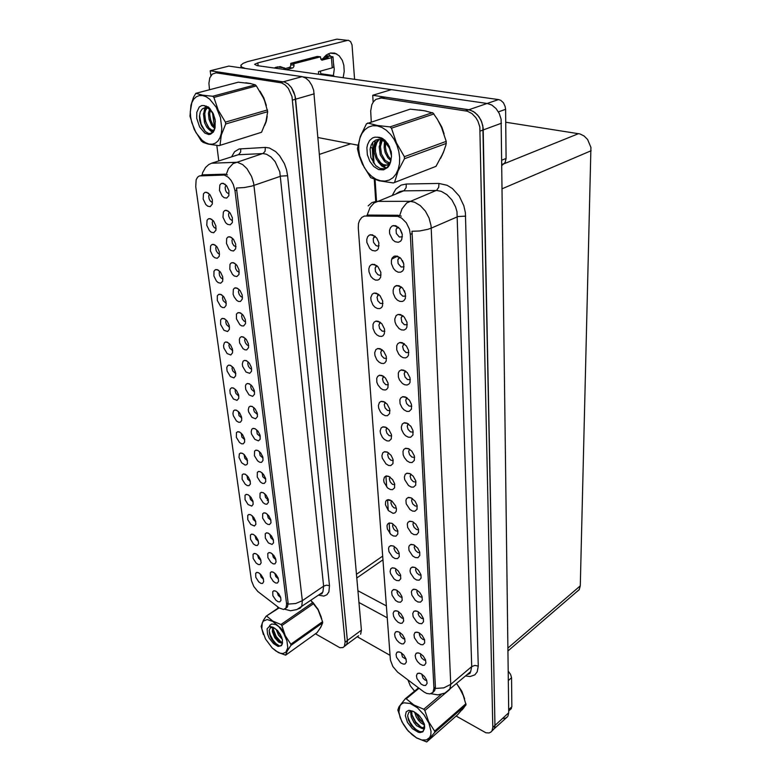 <?xml version="1.0" encoding="UTF-8"?>
<svg xmlns="http://www.w3.org/2000/svg" width="781" height="781" viewBox="0 0 781 781"><rect width="100%" height="100%" fill="white"/><g stroke="black" fill="none" stroke-linecap="round" stroke-linejoin="round"><path stroke-width="1.17" d="M249.627 495.798L250.486 499.508L253.083 501.812M248.133 494.754L246.259 494.383L245.019 495.222L244.99 499.655L248.036 504.536L251.736 506.039L253.142 504.35L252.907 501.099L250.974 497.282L248.133 494.754M209.533 194.137L208.703 195.963L209.093 198.901L210.177 200.951L212.149 202.435M206.74 192.272L204.778 192.458L203.49 193.864L203.158 199.096L205.774 204.554L207.707 206.213L210.177 206.653L212.354 204.056L212.295 199.672L210.099 194.83L206.74 192.272M232.748 238.517L231.947 240.333L232.357 243.174L233.9 245.683L236.018 246.737M230.18 236.838L227.984 237.024L226.734 238.43L226.461 243.506L229.077 248.817L231.01 250.467L233.558 250.984L235.686 248.797L235.706 244.062L233.509 239.396L230.18 236.838M246.884 475.336L247.684 479.153L250.359 481.516M245.332 474.252L243.369 473.93L242.227 474.75L242.149 479.28L245.244 484.259L247.245 485.577L248.963 485.714L250.379 483.986L250.154 480.666L248.202 476.791L245.332 474.252M242.178 314.118L241.612 316.285L242.354 318.951L244.014 321.079L245.644 321.752M239.992 312.693L237.58 312.849L236.487 314.187L236.399 318.873L239.826 324.701L241.7 325.853L243.604 325.96L245.488 323.607L245.322 319.644L243.184 315.241L239.992 312.693M229.321 343.562L228.931 345.544L229.682 348.072L232.718 350.767M227.251 342.176L225.553 342.01L224.293 342.839L223.532 345.602L223.883 348.053L227.193 353.637L230.795 354.945L232.582 352.807L232.416 349.019L230.346 344.733L227.251 342.176M259.419 451.535L260.073 455.567L263.041 458.105M257.818 450.461L255.973 450.139L254.616 451.018L254.44 455.743L257.632 460.897L259.722 462.235L261.537 462.323L263.021 460.429L262.787 456.963L260.776 453L257.818 450.461M219.734 271.271L219.139 272.842L219.559 275.556L221.052 277.977L222.985 279.042M217.333 269.67L215.136 269.835L214.004 271.183L213.857 276.005L216.396 281.062L218.231 282.663L220.652 283.239L222.673 281.267L222.683 276.767L220.545 272.227L217.333 269.67M251.052 384.974L250.701 386.907L251.472 389.358L254.635 392.072M249.188 383.754L247.392 383.52L246.054 384.389L245.41 386.039L245.703 389.465L249.012 394.932L252.693 396.328L254.538 394.171L254.323 390.461L252.253 386.302L249.188 383.754M226.187 319.976L225.729 321.987L226.461 324.603L229.546 327.366M224.02 318.521L221.687 318.668L220.652 319.966L220.613 324.545L223.962 330.256L227.593 331.515L229.389 329.328L229.243 325.443L227.144 321.079L224.02 318.521M256.685 429.804L257.261 433.953L260.298 436.55M255.006 428.681L253.073 428.408L251.814 429.267L251.199 431.854L251.589 434.109L254.821 439.361L258.433 440.835L260.141 439.205L260.024 435.251L257.994 431.229L255.006 428.681M216.405 246.122L215.732 247.782L216.152 250.564L217.665 253.034L219.598 254.079M213.877 244.433L211.749 244.609L210.577 245.976L210.372 250.935L212.93 256.119L214.804 257.74L217.235 258.267L219.266 256.236L219.295 251.638L217.138 247.001L213.877 244.433M248.153 361.857L247.733 363.819L248.485 366.357L250.096 368.417L251.707 369.13M246.191 360.568L244.346 360.383L243.086 361.232L242.315 364.005L242.666 366.435L246.015 372.02L249.725 373.367L251.58 371.151L251.384 367.353L249.295 363.116L246.191 360.568M257.564 554.871L258.56 558.259L260.942 560.397M256.236 553.914L254.381 553.436L253.083 554.276L253.171 558.435L256.119 563.081L258.394 564.575L260.014 564.604L261.176 562.769L260.59 559.333L258.462 555.789L256.236 553.914M244.092 454.464L244.834 458.388L247.567 460.81M242.471 453.341L240.685 453.019L239.386 453.878L238.976 457.393L241.593 462.742L245.146 465.066L246.689 464.695L247.45 463.582L247.079 458.994L244.258 454.61L242.471 453.341L240.431 453.078M274.814 573.205L275.82 576.593L278.339 578.799M273.594 572.336L271.632 571.829L270.314 572.688L270.411 576.837L273.389 581.484L275.713 583.007L277.401 583.056L278.583 581.162L277.987 577.745L275.83 574.22L273.594 572.336M235.403 389.289L235.14 391.193L235.93 393.556L238.849 396.143M233.529 388.02L231.801 387.786L230.512 388.635L229.907 390.246L230.219 393.604L233.46 398.964L236.994 400.35L238.761 398.33L238.566 394.708L236.536 390.568L233.529 388.02M269.865 534.224L270.773 537.826L273.448 540.14M268.537 533.306L266.653 532.857L265.276 533.726L265.296 538.06L268.342 542.854L272.12 544.445L273.555 542.756L273.291 539.564L271.358 535.834L268.537 533.306M262.104 472.827L262.826 476.752L265.725 479.231M260.581 471.802L258.677 471.451L257.359 472.32L257.232 476.947L260.385 482.004L262.455 483.351L264.271 483.478L265.735 481.633L265.491 478.236L263.5 474.34L260.581 471.802M232.387 366.66L232.064 368.603L232.836 371.043L235.813 373.689M230.424 365.342L228.765 365.127L227.437 365.977L226.793 367.626L227.086 371.063L230.356 376.53L233.929 377.877L235.696 375.798L235.52 372.098L233.47 367.89L230.424 365.342M267.327 514.162L268.176 517.871L270.929 520.244M265.94 513.205L263.949 512.805L262.689 513.664L262.66 518.086L265.745 522.967L267.756 524.324L269.552 524.52L271.007 522.782L270.743 519.531L268.791 515.743L265.94 513.205M222.995 295.882L222.458 297.991L223.19 300.675L226.305 303.458M220.711 294.359L218.446 294.515L217.362 295.843L217.264 300.539L220.662 306.377L222.507 307.509L224.323 307.597L226.129 305.342L225.992 301.368L223.883 296.917L220.711 294.359M253.893 407.623L253.61 409.517L254.391 411.89L257.496 414.535M252.126 406.452L250.262 406.198L248.963 407.067L248.299 409.703L248.68 412.026L251.941 417.376L255.592 418.811L257.427 416.712L257.203 413.09L255.153 409L252.126 406.452M241.251 433.172L241.925 437.214L244.726 439.683M239.552 432.01L237.824 431.708L236.487 432.567L236.311 437.311L239.464 442.466L241.524 443.774L243.252 443.842L244.687 442.017L244.473 438.551L242.491 434.548L239.552 432.01M229.468 212.178L228.579 214.072L228.745 216.249L230.073 219.031L232.064 220.535M226.754 210.401L224.655 210.597L223.346 212.022L223.005 217.245L225.641 222.692L227.603 224.362L230.17 224.84L232.318 222.585L232.357 217.723L230.131 212.959L226.754 210.401M264.739 493.699L265.53 497.517L268.352 499.938M263.285 492.713L261.342 492.333L260.053 493.201L259.975 497.722L263.09 502.691L265.13 504.038L266.936 504.204L268.4 502.417L268.147 499.088L266.175 495.252L263.285 492.713M260.112 573.83L261.157 577.11L263.461 579.19M258.833 572.883L256.939 572.385L255.68 573.215L255.797 577.296L258.716 581.865L260.961 583.358L262.582 583.427L263.724 581.63L263.148 578.262L261.03 574.767L258.833 572.883M252.322 515.87L253.229 519.472L255.758 521.718M250.886 514.855L249.11 514.435L247.762 515.294L247.772 519.629L250.789 524.432L254.46 525.964L255.846 524.334L255.602 521.142L253.688 517.383L250.886 514.855M277.226 592.144L278.27 595.434L280.711 597.572M276.044 591.295L274.053 590.758L272.764 591.607L272.891 595.678L275.839 600.247L278.134 601.78L279.823 601.858L280.935 600.404L280.652 597.397L278.778 593.814L276.044 591.295M226.119 185.243L225.133 187.225L225.514 190.232L226.627 192.311L228.648 193.825M223.259 183.359L221.248 183.555L219.881 184.999L219.471 190.379L222.126 195.972L224.127 197.661L226.715 198.091L228.872 195.767L228.931 190.789L226.685 185.917L223.259 183.359M238.351 411.45L238.957 415.599L241.817 418.138M236.575 410.24L234.778 409.986L233.529 410.826L232.914 413.413L233.294 415.677L236.497 420.93L238.576 422.238L240.314 422.267L241.749 420.393L241.554 416.849L239.542 412.788L236.575 410.24M272.364 553.905L273.321 557.4L275.918 559.655M271.095 553.007L269.162 552.528L267.824 553.397L267.873 557.634L270.89 562.349L273.243 563.872L274.932 563.882L276.132 561.939L275.527 558.464L273.877 555.535L271.095 553.007M212.998 220.418L212.256 222.155L212.657 225.016L214.189 227.544L216.122 228.579M210.353 218.641L208.302 218.826L207.072 220.213L206.799 225.309L209.396 230.62L211.3 232.26L213.74 232.748L215.917 230.219L215.839 225.943L213.662 221.208L210.353 218.641M245.195 338.241L244.697 340.301L245.449 342.908L247.089 344.997L248.709 345.7M243.125 336.884L241.368 336.718L240.05 337.577L239.328 339.296L239.562 342.908L242.95 348.609L244.795 349.771L246.698 349.917L248.573 347.633L248.387 343.757L246.269 339.442L243.125 336.884M254.967 535.561L255.924 539.056L258.374 541.243M253.591 534.575L251.765 534.126L250.447 534.975L250.496 539.222L253.483 543.937L255.777 545.421L257.408 545.421L258.57 543.537L257.994 540.042L255.836 536.449L253.591 534.575M235.96 264.271L235.237 265.999L235.667 268.762L237.19 271.232L239.308 272.296M233.519 262.68L231.254 262.865L230.053 264.242L229.848 269.191L232.435 274.356L234.329 275.996L236.858 276.562L238.986 274.434L238.976 269.806L236.799 265.237L233.519 262.68M239.103 289.468L238.449 291.743L239.191 294.476L240.88 296.634L242.51 297.297M236.789 287.964L234.446 288.13L233.304 289.487L233.158 294.3L234.163 297.005L236.623 300.265L238.537 301.417L240.441 301.486L242.335 299.064L242.188 294.993L240.031 290.512L236.789 287.964M224.293 175.061L199.36 175.871L197.544 177.228L196.148 179.864L195.777 186.62L251.443 580.732L253.805 586.58L257.867 591.549L279.295 608.008L283.493 609.483L285.924 608.067L286.598 604.201L234.964 190.671L233.343 184.628L231.127 180.518L228.345 177.316L224.293 175.061M358.567 635.754L344.636 646.102L346.891 644.149L347.36 640.498L294.993 95.653L291.401 87.56L288.189 84.055L284.626 82.073L210.196 70.739L210.841 75.689M360.597 634.24L361.359 630.14L313.659 90.313L311.853 85.295L309.12 81.039L305.771 78.061L302.188 76.675L228.853 66.073L210.196 70.739M395.84 568.783L395.557 570.657L396.738 573.479L398.984 575.509L400.751 575.822M395.098 568.353L392.443 567.797L390.695 568.89L390.119 571.467L390.559 573.664L394.024 578.877L396.465 580.439L398.993 580.683L400.77 578.741L400.419 574.689L398.232 570.931L395.098 568.353M375.183 236.35L373.201 238.508L373.513 242.335L375.866 245.459L377.545 246.113L379.117 245.732M372.342 234.778L369.335 235.052L367.626 236.711L366.767 239.347L366.894 242.53L369.833 248.524L372.195 250.389L375.251 251.013L377.321 250.057L378.424 248.563L378.873 242.784L376.696 238L372.342 234.778M401.375 286.988L399.472 289.146L400.194 293.568L402.781 296.214L405.7 296.116M404.753 291.547L404.314 290.62M398.886 285.67L395.508 285.963L393.888 287.613L393.097 290.171L393.273 293.236L395.225 297.766L397.363 300.08L399.804 301.398L402.303 301.505L403.884 300.685L405.29 298.547L405.388 293.471L402.566 288.111L398.886 285.67M394.415 546.602L394.054 548.604L395.245 551.484L397.041 553.251L399.325 553.797M393.585 546.124L390.969 545.607L389.182 546.71L388.596 548.34L388.987 551.601L392.492 556.912L394.971 558.474L397.519 558.659L399.316 556.648L398.964 552.509L396.758 548.701L393.585 546.124M405.622 371.131L404.197 373.621L405.066 377.057L407.516 379.595L410.347 379.693M403.797 370.174L401.405 369.921L399.335 371.082L398.339 373.074L398.427 377.106L399.53 379.947L402.361 383.432L404.646 384.76L407.086 385.033L409.039 383.998L409.976 382.465L410.054 377.77L407.331 372.664L403.797 370.174M385.345 402.488L384.272 404.665L385.131 407.955L387.483 410.445L390.012 410.699M383.725 401.61L381.333 401.327L379.429 402.44L378.404 405.505L378.726 408.151L380.591 412.095L382.514 414.184L385.258 415.687L387.454 415.717L389.66 413.569L389.758 409.156L387.142 404.128L383.725 401.61M413.481 522.147L412.924 524.442L414.155 527.419L416.527 529.498L418.587 529.684M412.602 521.669L409.918 521.181L407.994 522.333L407.331 524.041L407.682 527.458L411.314 532.984L413.94 534.565L416.654 534.673L418.557 532.427L418.411 528.903L415.873 524.227L412.602 521.669M380.415 322.475L378.873 325.003L379.703 328.567L382.182 331.154L384.789 331.242M378.238 321.294L376.012 321.118L374.079 322.211L373.006 324.242L373.025 328.42L374.929 332.706L376.959 334.922L379.263 336.23L381.587 336.406L383.051 335.723L384.379 333.819L384.516 329.055L381.802 323.773L378.238 321.294M409.654 449.319L408.697 451.428L409.576 454.61L411.919 457.061L414.633 457.344M408.356 448.626L405.671 448.284L403.797 449.436L402.986 451.281L403.221 454.972L404.314 457.588L406.999 460.858L409.761 462.42L412.056 462.518L414.33 460.399L414.379 456.036L411.753 451.164L408.356 448.626M383.735 376.452L382.514 378.756L383.364 382.134L385.755 384.652L388.323 384.848M381.938 375.485L379.468 375.261L377.682 376.354L376.745 378.287L376.872 382.212L377.955 384.984L380.708 388.401L382.915 389.709L385.199 389.992L386.644 389.397L387.942 387.63L388.059 383.1L385.404 377.994L381.938 375.485M412.222 498.424L411.548 500.865L412.788 503.911L415.199 506L417.298 506.127M411.216 497.887L408.6 497.438L406.628 498.6L405.915 500.357L406.227 503.862L409.908 509.495L412.573 511.067L414.828 511.272L417.064 509.339L417.103 505.18L415.101 501.158L411.216 497.887M378.707 294.476L376.979 297.122L377.799 300.783L380.318 303.409L382.954 303.448M376.325 293.178L374.079 293.06L372.225 294.115L370.829 297.532L371.034 300.509L372.947 304.932L375.017 307.187L377.369 308.485L379.712 308.612L381.606 307.48L382.534 305.908L382.68 301.017L379.937 295.648L376.325 293.178M408.336 423.878L407.233 426.114L408.112 429.384L410.484 431.864L413.247 432.078M406.872 423.107L404.48 422.765L402.342 423.956L401.327 427.022L401.659 429.648L403.552 433.572L405.495 435.671L408.307 437.214L410.621 437.262L412.915 435.046L412.973 430.575L410.913 426.358L406.872 423.107M399.97 632.503L399.921 634.231L401.122 636.779L403.191 638.663L404.812 639.073M399.452 632.2L397.129 631.497L395.498 632.054L394.61 634.065L395.088 637.032L396.807 640.186L399.306 642.704L401.815 643.915L403.631 643.808L405.066 641.728L404.597 638.409L402.479 634.777L399.452 632.2M392.97 523.924L392.511 526.062L393.712 529.001L395.537 530.777L397.871 531.285M392.033 523.397L389.27 522.948L387.64 524.031L387.005 525.691L387.366 529.04L390.92 534.458L393.448 536.01L396.016 536.147L397.832 534.048L397.724 530.631L395.801 526.667L392.033 523.397M420.617 653.785L420.705 656.011L421.789 658.051L423.878 659.945L425.655 660.384M420.266 653.58L417.806 652.828L416.117 653.404L415.238 655.425L415.726 658.383L417.464 661.527L419.993 664.065L422.58 665.324L424.483 665.236L425.948 663.098L425.45 659.779L423.312 656.177L420.266 653.58M388.479 452.746L387.669 454.688L388.538 457.822L390.812 460.253L393.273 460.614M387.161 452.033L384.603 451.682L382.807 452.785L381.938 455.704L382.309 458.193L385.99 463.963L388.645 465.496L390.812 465.613L392.97 463.65L393.058 459.443L391.066 455.294L387.161 452.033M418.313 611.826L418.225 614.149L419.309 616.346L421.535 618.367L423.419 618.728M417.825 611.543L415.424 610.869L413.696 611.455L412.71 613.563L413.169 616.658L416.615 621.783L419.075 623.384L421.701 623.707L423.527 621.793L423.37 618.572L420.939 614.13L417.825 611.543M414.721 545.323L414.262 547.491L415.482 550.4L417.825 552.47L419.836 552.704M413.95 544.904L411.216 544.377L409.342 545.519L408.717 547.188L409.098 550.517L412.69 555.935L415.267 557.517L417.962 557.693L419.836 555.535L419.69 552.089L417.747 548.174L413.95 544.904M386.927 427.91L385.99 429.97L386.849 433.182L389.172 435.642L391.662 435.944M385.463 427.119L383.168 426.768L381.138 427.91L380.191 430.907L380.532 433.465L382.387 437.311L384.272 439.361L386.976 440.884L389.153 440.953L391.33 438.902L391.427 434.597L388.84 429.648L385.463 427.119M417.093 590.211L416.849 592.037L418.06 594.849L420.324 596.889L422.257 597.211M416.556 589.821L413.959 589.196L411.948 590.338L411.411 591.939L411.841 595.102L415.336 600.316L417.835 601.917L420.481 602.19L422.326 600.198L421.925 596.137L419.719 592.408L416.556 589.821M382.094 349.79L380.718 352.202L381.558 355.677L383.988 358.225L386.575 358.372M380.113 348.716L377.926 348.492L375.895 349.615L374.704 352.846L374.978 355.648L376.862 359.816L378.853 361.984L381.108 363.292L383.422 363.526L384.877 362.882L386.185 361.047L386.302 356.409L383.627 351.216L380.113 348.716M410.952 474.155L410.123 476.146L411.011 479.251L413.315 481.682L415.98 482.023M409.81 473.55L407.047 473.169L405.222 474.311L404.363 477.22L404.743 479.71L408.473 485.46L411.187 487.032L413.461 487.178L415.717 485.157L415.756 480.901L413.159 476.088L409.81 473.55M391.496 500.738L390.939 503.003L392.15 506L393.995 507.806L396.377 508.265M390.441 500.152L388.362 499.674L386.644 500.23L385.638 501.597L385.433 504.751L388.382 510.579L392.989 513.283L394.903 512.912L396.133 511.457L396.465 509.036L395.625 505.795L391.789 500.933L387.356 499.85M399.901 257.505L397.793 259.741L398.144 263.548L401.122 266.995L404.06 266.829M403.504 263.002L402.371 260.464M397.168 256.031L393.917 256.334L392.199 258.013L391.34 260.649L391.466 263.812L393.419 268.488L395.606 270.861L398.105 272.178L400.633 272.218L402.664 270.89L403.65 269.123L403.757 263.91L400.897 258.452L397.168 256.031M415.931 567.982L415.57 570.013L416.781 572.873L419.085 574.923L421.057 575.207M415.267 567.621L412.71 567.026L410.66 568.187L410.045 570.823L410.484 573.059L414.028 578.37L416.566 579.971L419.231 580.195L421.096 578.116L420.949 574.748L418.46 570.189L415.267 567.621M401.307 652.857L402.527 656.997L406.11 659.271M400.848 652.574L398.495 651.842L396.875 652.399L396.045 654.361L396.533 657.27L400.702 662.854L403.181 664.084L404.978 664.016L406.393 662.005L405.935 658.744L403.836 655.161L400.848 652.574M397.246 590.485L397.031 592.271L398.222 595.015L400.419 597.016L402.137 597.367M396.582 590.104L393.888 589.509L392.179 590.582L391.662 592.135L392.101 595.249L395.518 600.374L397.929 601.936L400.438 602.229L402.195 600.364L401.834 596.391L399.677 592.681L396.582 590.104M421.75 674.11L422.99 678.24L425.02 680.075L426.738 680.554M421.447 673.925L419.212 673.154L417.288 673.71L416.458 675.682L416.966 678.572L421.174 684.176L423.741 685.454L425.616 685.406L427.07 683.346L426.572 680.085L424.464 676.522L421.447 673.925M398.388 227.242L396.914 227.993L396.065 229.565L396.387 233.49L399.413 237.004L402.371 236.78M402.03 233.363L400.575 229.878M395.401 225.621L392.287 225.914L390.471 227.622L389.534 230.336L389.612 233.617L392.618 239.787L395.059 241.69L398.3 242.305L400.516 241.231L401.688 239.601L402.274 234.593L399.843 228.794L395.401 225.621M390.002 477.015L389.309 478.841L390.178 481.897L392.423 484.298L394.844 484.708M388.821 476.371L386.39 475.951L384.457 477.084L383.647 479.925L384.037 482.355L387.679 487.998L390.285 489.541L392.433 489.707L394.571 487.822L394.649 483.712L392.687 479.641L388.821 476.371M419.475 633.03L419.348 634.787L420.568 637.423L422.726 639.385L424.552 639.785M419.055 632.795L416.624 632.083L414.916 632.659L413.989 634.719L414.457 637.745L417.874 642.783L420.852 644.608L422.892 644.764L424.698 642.929L424.542 639.766L422.14 635.383L419.055 632.795M376.959 265.774L375.163 267.854L375.515 271.563L377.828 274.619L379.644 275.312L381.06 274.951M374.353 264.349L371.229 264.622L369.608 266.253L368.827 268.81L368.993 271.886L370.907 276.445L373.025 278.758L375.427 280.047L377.789 280.115L379.283 279.334L380.63 277.284L380.796 272.266L378.024 266.799L374.353 264.349M406.989 397.822L405.73 400.184L406.608 403.533L409.019 406.052L411.812 406.208M405.359 396.963L402.859 396.689L400.858 397.841L399.921 399.784L400.067 403.699L401.971 407.731L403.943 409.869L406.813 411.402L409.146 411.392L411.47 409.078L411.528 404.499L409.439 400.204L405.359 396.963M398.622 611.718L398.613 614.003L399.687 616.121L401.815 618.064L403.494 618.445M398.037 611.377L395.742 610.713L394.093 611.269L393.155 613.329L393.614 616.365L395.342 619.577L397.89 622.125L400.428 623.316L402.254 623.17L403.699 621.022L403.23 617.625L401.092 613.954L398.037 611.377M402.82 315.739L401.112 317.808L401.854 322.094L404.402 324.711L407.291 324.671M400.565 314.548L398.085 314.421L396.211 315.514L394.825 318.941L395.04 321.899L396.133 324.916L399.071 328.557L401.463 329.885L403.943 330.051L405.935 328.869L406.891 327.219L406.989 322.28L404.197 317.008L400.565 314.548M404.236 343.777L402.625 346.383L403.484 349.917L405.983 352.495L408.844 352.524M402.205 342.713L399.921 342.488L397.793 343.65L396.719 345.69L396.758 349.849L398.681 354.115L400.741 356.331L403.074 357.669L405.534 357.883L407.506 356.78L408.453 355.189L408.541 350.376L406.403 345.934L402.205 342.713M397.695 216.357L364.454 216.044L361.847 217.382L359.524 220.437L358.528 223.571L358.323 227.945L390.363 660.082L392.843 666.505L397.607 672.187L424.015 692.015L426.699 693.411L429.96 693.958L432.879 692.444L433.904 688.344L410.337 234.378L409.41 229.214L406.296 222.81L401.629 218.143L397.695 216.357M502.573 718.403L505.424 718.217L507.504 716.802L492.157 730.645L494.305 728.673L494.988 725.373L482.814 125.839L480.881 120.001L477.63 115.022L473.423 111.478L468.766 109.77L372.683 95.262L373.133 102.233M507.982 716.079L508.685 712.789L501.109 119.21L499.235 113.46L496.023 108.569L491.854 105.093L487.227 103.434L391.398 89.571L372.683 95.262M505.697 122.266L580 133.932L584.12 135.982L587.595 139.477L590.895 147.365L580.322 585.887L579.219 589.733L576.739 591.754M250.877 83.606L245.79 82.786M200.99 175.53L203.109 174.837L202.035 175.003L202.699 172.611L205.51 167.476L208.722 164.557L211.514 163.239L237.356 162.302L242.715 164.566L247.04 168.696L251.609 176.496L253.61 183.193L253.952 185.429L251.833 186.083L244.385 187.538L236.487 188.016L288.091 602.786L287.584 606.476L285.641 608.458M203.109 174.837L225.211 174.192L227.515 174.905M315.417 633.811L339.891 647.713L342.986 647.556L346.647 644.608L347.408 641.201L295.364 97.42L293.89 92.197L291.401 87.56L288.189 84.055L284.626 82.073L219.344 72.125L215.946 72.867M264.603 125.556L266.331 121.358L267.2 116.33M266.301 105.386L263.773 97.84L259.956 91.211M320.064 628.363L321.811 625.2M321.821 618.923L317.906 608.985L310.858 600.374M344.382 646.287L345.095 642.177L291.957 96.522L288.355 88.409L285.133 84.895L281.57 82.903L216.191 72.877L212.295 74.068L209.777 77.836L208.898 83.255L209.542 89.737M277.382 606.573L278.095 608.116M426.221 111.058L419.563 109.994M368.124 205.872L372 202.533L376.139 201.391L409.947 201.303L414.506 202.22L420.276 205.588L425.323 211.065L429.042 218.006L431.005 225.611L431.229 228.14L427.89 229.331L419.563 230.942L411.958 231.303L435.437 687.173L434.714 690.482L432.869 692.454M392.345 195.289L395.86 188.963L401.161 185.048L406.296 183.984L406.12 187.684L404.031 190.652L374.06 202.972L370.077 207.453L367.138 215.078L397.939 215.224L401.327 216.161M456.172 716.05L485.85 732.812L488.965 732.978L490.8 732.207L494.305 728.673L494.969 726.174L483.117 127.859L481.692 121.885L478.841 116.545L474.897 112.474L470.338 110.121L384.955 97.117L379.673 97.996M440.679 158.211L444.311 150.04M444.077 133.805L441.802 127.147L438.434 121.133M461.932 710.027L464.06 707.498M464.617 698.692L461.747 691.107L456.7 683.775M492.079 730.723L492.762 727.423L479.827 126.922L477.894 121.065L475.844 117.609L471.89 113.518L467.321 111.156L381.255 97.986L375.856 99.402L373.435 101.784L371.873 104.674L370.682 110.97L371.307 121.826M407.994 680.026L410.347 685.845L414.574 691.146M333.419 62.324L334.229 69.177L333.35 75.493M322.787 58.77L326.351 54.953L330.49 52.981L334.727 53.059L339.188 55.715L342.361 60.44L343.845 65.311L344.216 71.481L343.123 77.69M275.722 67.283L277.03 68.386M328.303 53.752L330.558 56.144M245.293 68.445L241.622 67.078L240.821 65.35L243.116 63.329L247.274 61.67L336.894 39.148L339.139 39.401M274.229 67.996L280.233 66.58L285.592 68.552M354.525 79.301L352.026 44.927L350.542 41.559L348.199 40.202L257.837 62.851L258.15 65.731M257.837 62.851L254.626 64.374L257.027 65.575L498.493 99.568L500.797 100.388L503.452 102.838L505.141 106.372L505.571 109.32L498.385 111.868M501.968 160.056L506.078 158.406L505.151 162.546L502.027 165.328M508.187 671.182L510.579 674.354L511.506 677.674L508.294 680.524M508.656 709.675L511.809 706.785L510.374 709.421M334.317 76.45L333.594 75.542L320.688 73.707M333.78 66.883L332.237 67.879L331.427 57.735L332.979 56.769L325.638 55.519M331.427 57.735L322.036 60.157L320.766 59.024L320.474 56.808L317.281 56.408L290.678 63.32L290.747 65.819L289.888 67.283L283.005 69.226M328.264 57.325L320.884 59.268M320.474 56.808L293.861 63.759L293.929 66.258L293.07 67.722L286.188 69.675M261.303 93.515L265.335 102.409M266.682 118.956L265.335 123.613M439.898 123.867L442.973 130.759M443.227 152.803L441.89 155.77M310.76 600.443L311.961 601.536M313.044 602.639L318.131 609.57L321.303 617.175M458.857 686.714L463.953 696.73M190.623 117.082L191.736 122.471L195.963 132.604L202.133 140.287L205.588 142.728L209.074 144.046L212.422 144.182L215.468 143.118L218.055 140.883L220.047 137.583L221.335 133.375L221.853 128.465L220.457 117.54L216.132 107.065L209.738 99.207L206.174 96.785L202.621 95.565L199.243 95.585L196.226 96.834L193.717 99.236L191.833 102.662L190.252 111.81L190.623 117.082M189.998 116.193L194.303 129.529L201.43 141.097L203.245 142.464L208.088 144.055L219.1 145.666L261.528 132.262L265.96 121.69L267.688 111.654L264.134 99.304L256.383 85.89L255.25 84.817L250.437 83.518L238.293 82.151L195.846 93.349L193.542 97.322L190.915 105.22L189.998 116.193M267.688 111.722L225.66 124.003L221.345 134.996L219.998 144.993M225.66 124.003L225.426 122.148L267.502 109.916M219.1 145.666L261.528 132.262M209.786 108.374L208.468 113.352L208.986 119.317L211.631 125.429L214.873 128.66M210.509 109.223L209.679 113.938L210.411 119.6L212.334 124.179L215.107 127.586M207.902 106.763L207.072 107.173M206.418 107.641L204.593 110.033L203.49 113.987L204.495 122.607L206.789 127.166L208.781 129.392L211.836 130.808L214.482 129.831M208.176 106.929L207.424 107.524M207.121 107.837L205.54 110.404L204.749 113.714L205.549 121.611L209.015 128.016L211.719 130.076L214.267 130.329M203.753 105.523L201.791 105.572L199.262 106.977L196.792 112.298L196.753 118.273L199.624 127L204.866 133.092L208.722 134.488L210.519 134.264L213.457 131.979L215.097 127.596L215.195 119.718L213.115 113.343L208.752 107.329L204.085 105.513L209.562 109.115L213.701 114.797L210.841 110.433L207.853 108.129L205.012 107.583L202.25 108.949L200.375 111.654L199.458 116.32L199.79 120.684L201.361 125.712L205.344 131.481L208.468 133.317L210.001 133.522L212.666 132.506L215.068 127.772M213.467 114.348L215.4 121.826M256.383 85.89L213.867 97.381L212.715 96.268L255.25 84.817M213.867 97.381L218.153 110.16L225.426 122.148M195.846 93.349L202.718 95.194L212.715 96.268M209.679 114.475L210.772 120.137L212.91 125.106M206.321 105.982L206.067 106.47M205.608 107.553L205.139 109.076M204.642 115.617L205.764 121.572L208.039 126.786M210.938 130.622L212.959 132.243M199.516 115.383L201.117 124.199L205.159 131.306M205.032 107.583L204.153 111.068M209.474 129.91L212.578 132.575M358.743 149.747L359.67 155.868L364.258 167.427L367.705 172.328L371.697 176.321L376.071 179.2L380.601 180.841L385.082 181.133L389.289 180.06L393.009 177.648L396.045 174.007L398.242 169.311L399.472 163.776L399.657 157.694L398.788 151.377L396.894 145.149L394.083 139.35L390.49 134.283L386.322 130.212L381.782 127.362L377.125 125.848L372.596 125.761L368.407 127.069L364.786 129.705L361.896 133.512L359.875 138.286L358.811 143.792L358.743 149.747M357.434 148.615L359.201 155.79L362.306 163.893L370.672 177.638L379.215 180.792L393.292 182.959L436.003 166.363L443.188 152.871L445.931 144.954L446.263 141.468L441.499 127.215L437.458 119.434L433.025 113.079L424.259 110.687L410.23 109.155L366.494 123.769L360.334 136.363L357.434 148.615M446.332 143.431L404.48 158.758L398.017 171.117L394.581 182.227M404.48 158.758L404.373 156.659L446.254 141.39M393.292 182.959L436.003 166.363M385.267 140.473L384.867 141.586M384.789 141.849L384.193 147.707L385.15 152.578L387.835 157.762L390.89 160.73M386.058 141.341L385.755 142.542M385.726 142.718L385.433 147.15L386.224 151.592L388.46 156.434L391.076 159.47M382.661 138.501L381.997 139.213L383.207 138.813L382.602 139.643M381.479 139.887L379.175 146.818L380.288 154.823L384.428 161.384L386.605 162.995L389.885 163.932M382.251 140.209L380.425 146.535L381.411 153.964L385.062 160.3L390.129 163.366M381.763 138.071L380.591 138.374M378.619 139.379L375.817 142.532L374.187 147.707L374.197 152.354L376.208 158.885L380.103 163.854L384.662 165.777L388.792 164.293L390.812 161.111M381.636 138.022L380.718 138.442M379.302 139.399L376.803 142.65L375.466 147.258L375.446 151.709L377.155 157.752L380.503 162.624L383.266 164.596L387.396 165.211L389.856 164.02M391.506 156.034L389.66 148.771L387.386 144.7L384.691 141.771L381.665 139.955L378.375 139.389L375.954 140.004L373.24 141.859L371.336 144.622L370.087 149.103L370.916 157.518L375.612 165.533L379.956 168.442L384.398 168.813L386.39 168.032L389.514 164.684L390.52 162.243L391.476 156.62L391.242 151.797L387.835 143.714L382.729 138.54L379.439 137.339L374.939 137.153L372.508 137.954L369.491 140.56L367.519 144.573L366.885 147.814L367.324 154.736L369.755 161.257L373.748 166.49L378.629 169.536L383.598 169.877L387.786 167.417L389.358 165.24L391.086 159.441M389.192 146.047L391.466 153.896M377.584 137.163L381.021 138.608L384.477 141.205L389.211 147.873M433.924 113.899L391.476 128.182L390.041 126.873L432.518 112.649M391.476 128.182L396.416 142.913L404.373 156.659M367.666 123.017L377.252 125.429L390.041 126.873M381.304 137.886L381.001 138.598M380.63 139.623L379.81 143.382M381.06 164.537L386.37 168.042M384.564 139.779L384.164 147.228M375.407 140.287L374.187 144.846L374.05 150.04M377.984 161.677L381.684 165.933L385.853 168.315M261.869 628.803L265.52 639.073L272.159 647.918L275.966 651.071L280.311 653.18L282.878 653.492L285.895 652.272L287.808 647.732L286.959 640.879L283.63 633.235L278.505 626.245L272.637 621.354L267.229 619.528L263.343 621.08L262.221 623.033L261.869 628.803M279.1 607.872L266.077 616.238L263.285 620.534L261.137 626.313L263.422 634.562M285.651 655.122L317.047 632.649L320.864 627.036L322.631 622.838L290.971 645.36L287.193 651.042L285.651 655.122L278.358 652.525L272.364 648.113M290.971 645.36L290.825 644.218L322.514 621.705L318.111 609.727L310.955 600.628M322.631 622.838L322.514 621.705M272.657 627.114L272.325 631.644L274.717 637.638L278.671 642.08L281.385 643.046L282.566 642.372M273.272 627.436L273.448 631.819L275.839 637.267L279.413 641.26L282.566 642.343M272.94 627.26L270.363 627.953L269.269 630.199L269.484 633.996L271.28 638.536L274.316 642.783L277.411 645.272L280.252 646.014L282.253 644.188L282.439 639.707L280.604 634.992L277.44 630.462L272.823 627.192L269.269 626.538L267.151 628.803L267.444 633.879L269.181 638.038L273.418 643.583L278.153 646.483L281.59 645.614L282.458 643.017M276.181 629.398L278.563 635.119L282.371 639.366M277.704 630.765L281.716 637.325M273.291 627.446L275.146 628.52M313.816 603.518L281.853 625.601L280.916 624.517L312.888 602.463M281.853 625.601L285.221 635.675L290.825 644.218M266.838 616.16L272.715 621.08L280.916 624.517M279.539 633.215L280.311 634.465M273.106 628.89L276.152 636.466L281.326 642.265M269.191 630.775L270.255 634.836L273.038 640.137L275.81 643.476L279.481 646.004M277.87 631.194L281.687 637.247M273.994 633.586L278.446 640.459M281.521 643.027L282.41 643.505M283.405 631.214L280.252 627.612L275.742 624.536L271.671 624.039L269.591 625.522M270.05 635.851L274.98 643.456M398.915 711.842L400.204 717.729L403.152 724.036L407.018 729.542L412.183 734.765L416.41 737.752L421.838 739.958L426.446 739.89L429.648 737.528L430.78 734.794L431.024 731.299L429.013 723.284L424.132 714.879L417.396 707.811L410.191 703.525L403.982 702.841L401.649 703.906L399.979 705.829L398.915 711.842M419.016 688.305L406.257 698.849L405.261 698.849L398.974 706.766L397.841 710.027L401.951 721.878L408.278 731.104L416.79 738.025L426.699 741.95L457.783 714.635L466.023 704.892L462.616 693.411L457.354 684.615M466.023 704.892L434.714 732.334L426.699 741.95M434.714 732.334L434.646 731.114L465.984 703.691M411.255 711.052L410.757 713.6L411.294 717.143L413.959 722.542L416.595 725.647L421.867 728.488L423.692 727.921L424.513 724.953M412.729 711.1L411.821 711.511L411.968 715.318L415.492 722.562L420.666 727.052L422.814 727.667L424.679 727.062M414.652 712.126L416.214 716.802L418.391 720.248L421.027 723.021L424.522 725.032M415.941 712.955L419.368 719.506L424.151 723.684M405.3 715.718L407.477 722.376L412.417 728.693L418.284 732.295L420.061 732.607L422.872 731.787L424.532 728.331L424.434 724.553L421.935 719.164L418.44 714.791L412.895 711.179L408.746 710.329L406.198 711.774L405.3 715.718M411.919 711.032L408.834 712.223L407.692 715.533L408.483 719.994L411.236 725.178L415.385 729.581L419.426 731.738L422.638 731.602L424.298 729.161M413.969 711.735L419.846 716.294M446.127 692.454L424.893 710.495L423.79 709.246L441.197 694.485M424.893 710.495L428.652 721.742L434.646 731.114M406.257 698.849L413.852 704.95L423.79 709.246M416.214 713.141L419.563 718.901L424.054 723.401M411.851 714.674L415.736 721.976L421.398 727.365M407.711 716.626L410.035 722.24L412.856 726.31L416.127 729.532L420.442 731.943M410.591 711.169L410.806 712.828M422.218 728.488L424.278 729.239M231.615 156.844L234.603 151.69L239.045 149.025L265.345 147.443L269.455 147.99L275.742 151.612L279.627 155.683L284.362 163.61L286.49 169.623L287.633 175.764L329.455 585.73L326.546 585.213L323.617 586.17L279.774 171.84L275.146 161.55L271.056 156.942L266.546 154.199L263.07 153.554L238.215 154.755L234.72 155.858M329.455 585.73L328.908 591.793L326.917 594.78L323.793 596.118L318.433 595.171M319.517 594.429L321.45 593.55L322.924 591.676L323.617 586.17L302.374 600.667L301.759 606.202L300.314 608.077L298.381 608.926M265.345 147.443L265.052 151.28L263.168 153.398L233.07 163.6L228.491 168.559L226.305 174.388M288.121 604.123L295.716 603.537L302.374 600.667L253.952 185.429L281.004 176.115L287.633 175.764M321.626 593.921L320.747 593.58M240.773 148.771L240.665 152.022L238.615 154.589L211.514 163.239M406.296 183.984L438.961 183.437L447.083 185.243L452.355 188.524L459.189 196.051L463.855 205.706L465.408 212.647L478.236 666.105L474.828 665.432L471.724 666.593L457.022 211.68L455.557 206.731L451.926 199.946L446.947 194.615L441.226 191.355L436.686 190.496L403.035 190.876L399.687 191.609L396.299 193.727M478.236 666.105L477.191 671.904L474.868 674.852L470.094 676.522L465.642 675.965M467.302 674.559L470.679 671.689L471.724 666.593L450.764 684.332L449.778 689.457L446.322 692.327M438.961 183.437L438.766 187.235L436.667 190.291L406.686 202.953L402.02 208.781L399.706 215.517M435.339 688.5L443.823 687.827L450.764 684.332L431.229 228.14L458.047 216.493L465.681 216.093M468.522 674.179L467.926 674.023M319.907 594.156L321.889 593.775L322.543 592.34L296.887 609.619L290.532 610.693L284.616 609.219M467.516 674.374L469.83 673.476L470.679 671.689L444.994 693.079L437.907 694.924L430.995 693.753M270.607 637.179L270.402 636.652M278.134 631.77L278.397 632.425M274.277 634.201L274.551 634.904M394.425 286.842L397.021 285.485M391.701 259.067L397.539 256.148M372.234 147.892L373.191 162.448M374.304 179.376L375.788 201.869M223.6 183.467L223.112 183.633M268.117 499.879L267.209 500.416M396.66 226.851L396.611 226.06M212.442 112.103L212.52 112.63M212.53 112.767L214.375 126.912M216.786 145.451L218.797 160.925M372.664 142.493L374.05 163.707M375.095 179.64L376.53 201.508M506.078 158.406L505.571 109.32M391.154 89.649L303.418 76.958M373.025 148.039L370.36 147.531M357.805 145.129L318.072 137.554M511.809 706.785L511.506 677.674M387.181 617.751L358.918 602.463M389.963 655.298L357.249 636.73M357.893 590.768L386.302 605.89M318.619 74.244L318.404 71.637L332.237 67.879M328.245 57.091L324.505 56.613M293.861 63.759L290.678 63.32M266.077 616.238L278.788 607.647M405.261 698.849L418.489 687.915M222.77 174.895L224.908 174.192M302.188 76.675L280.379 82.62M314.226 93.808L292.572 100.066M361.359 630.14L345.095 642.177M350.786 143.792L319.546 154.355M382.631 556.209L356.448 574.308M286.549 603.83L288.091 602.786M234.964 190.671L236.897 189.998M395.664 216.103L397.802 215.224M498.493 99.568L465.749 110.804M501.519 123.183L480.266 130.964M508.685 712.789L492.762 727.423M591.129 150.772L502.31 188.719M578.565 133.61L502.017 164.596M580.322 585.887L507.904 647.996M433.904 688.344L435.427 687.065M410.337 234.378L412.28 233.539M366.435 215.8L368.564 214.941M216.591 72.926L219.627 72.164M389.885 533.433L389.163 522.977M388.294 510.481L387.552 499.791M386.654 487.002L385.892 476.068M381.909 98.055L384.955 97.117M347.018 40.28L336.894 39.148M322.407 60.117L321.547 60.01M293.998 65.184L290.815 64.745M292.524 68.006L289.341 67.566M247.88 494.637L245.995 494.451M208.478 193.161L205.628 192.185M231.732 237.629L228.823 236.731M245.195 474.194L243.242 473.969M241.007 313.181L238.322 312.546M227.984 342.527L225.553 342.01M257.867 450.481L255.709 450.198M218.553 270.275L215.898 269.552M249.695 383.988L247.274 383.549M224.899 318.951L222.4 318.375M255.202 428.779L252.946 428.447M215.273 245.136L212.549 244.326M246.855 360.89L244.346 360.383M255.631 553.631L253.962 553.534M272.881 572.014L271.192 571.936M233.949 388.216L231.684 387.815M268.059 533.081L266.223 532.954M260.493 471.763L258.404 471.519M230.991 365.615L228.648 365.157M265.589 513.049L263.666 512.883M221.765 294.876L219.188 294.222M252.478 406.618L250.135 406.227M239.679 432.069L237.57 431.766M228.501 211.3L225.514 210.314M263.06 492.606L261.059 492.401M258.12 572.561L256.519 572.483M250.506 514.679L248.7 514.533M275.234 590.924L273.604 590.866M226.265 185.4L225.768 185.575M225.192 184.365L222.136 183.281M236.838 410.367L234.651 410.015M270.499 552.733L268.732 552.636M211.915 219.441L209.123 218.553M243.965 337.294L241.368 336.718M253.093 534.341L251.355 534.224M234.886 263.373L232.055 262.562M237.98 288.55L235.218 287.828M382.895 559.86L356.771 577.999M285.924 608.067L287.193 607.198M394.483 568.08L391.837 567.963M375.456 236.604L373.738 237.326M375.065 236.252L370.428 234.69M401.639 287.213L399.97 288.004M401.278 286.92L396.563 285.563M393.155 545.939L390.373 545.763M405.866 371.307L404.695 371.951M405.232 370.877L401.043 370.009M385.55 402.635L384.73 403.103M384.691 402.069L380.972 401.414M412.436 521.591L409.293 521.337M380.669 322.68L379.429 323.295M380.054 322.211L375.856 321.157M409.849 449.446L409.107 449.905M408.941 448.899L405.28 448.392M383.959 376.627L383.002 377.145M383.178 376.081L379.302 375.31M412.378 498.522L411.89 498.844M411.294 497.917L407.985 497.595M378.97 294.701L377.574 295.355M378.434 294.271L374.079 293.06M408.541 424.024L407.672 424.542M407.731 423.507L403.894 422.902M398.33 631.702L396.065 631.692M391.808 523.299L388.879 523.065M418.958 653.023L416.683 653.043M388.645 452.863L388.079 453.205M387.62 452.238L384.232 451.779M416.849 611.123L414.311 611.084M413.569 544.738L410.581 544.542M387.112 428.047L386.419 428.447M386.165 427.451L382.622 426.895M415.775 589.479L413.09 589.401M382.329 349.976L381.235 350.542M381.636 349.468L377.594 348.57M411.118 474.272L410.513 474.663M410.123 473.696L406.647 473.286M400.165 257.73L398.31 258.57M399.892 257.496L395.02 255.934M414.682 567.357L411.851 567.221M399.569 652.028L397.431 652.047M395.782 589.753L393.273 589.675M419.993 673.3L417.835 673.349M398.661 227.486L396.621 228.355M398.31 227.251L393.439 225.533M390.139 477.113L389.69 477.396M389.045 476.469L385.804 476.098M417.913 632.298L415.502 632.288M377.233 266.018L375.681 266.712M376.774 265.628L372.273 264.242M407.223 397.988L406.198 398.574M406.491 397.509L402.479 396.777M397.07 610.957L394.688 610.908M403.074 315.944L401.58 316.695M402.635 315.602L398.085 314.421M404.49 343.972L403.152 344.665M403.953 343.581L399.579 342.566M579.346 589.518L507.933 650.954M433.25 691.859L434.568 690.755M241.114 67.84L240.948 66.405M502.017 164.479L504.575 163.444M284.596 67.918L277.05 66.863M336.738 53.879L330.148 53.069M508.665 710.983L511.448 708.435M332.999 56.964L333.799 67.078M320.757 74.546L320.464 71.081M206.926 107.768L205.999 108.032M208.263 108.344L206.77 106.89M378.16 140.541L376.891 140.98M390.315 162.887L389.836 163.063M384.262 141.439L383.491 140.336M272.569 627.231L270.226 626.44M424.688 726.779L424.239 727.17M411.821 711.032L409.303 710.29"/></g></svg>

